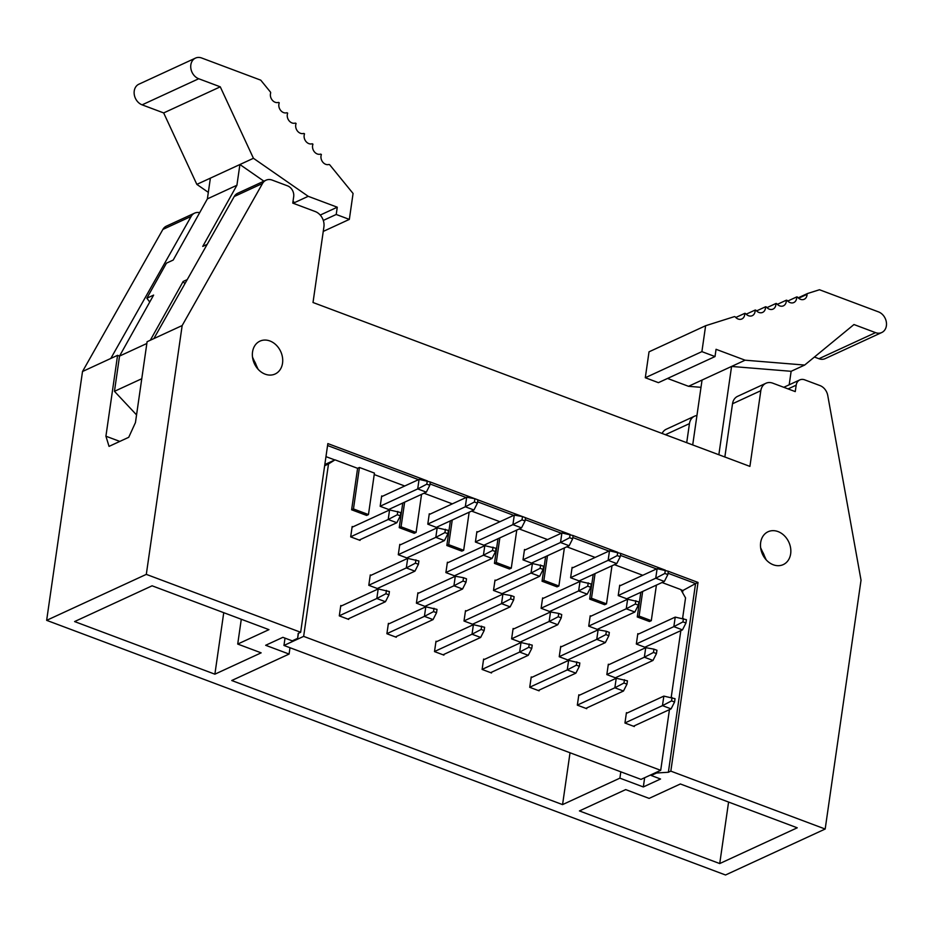 <?xml version="1.0" encoding="UTF-8"?>
<svg xmlns="http://www.w3.org/2000/svg" width="933" height="933" viewBox="0 0 933 933"><rect width="100%" height="100%" fill="white"/><g stroke="black" fill="none" stroke-linecap="round" stroke-linejoin="round"><path stroke-width="1.4" d="M182.168 325.547L262.535 183.474A11.313 9.05 -114.8 0 1 266.01 180.209A11.313 9.05 -114.8 0 1 272.238 180.116L287.539 185.854A8.817 7.067 -114.8 0 1 293.685 196.676L292.764 203.114L315.249 211.546A12.444 9.96 -114.8 0 1 323.914 226.812L313.01 302.502L749.91 466.395L760.815 390.705A12.444 9.96 -114.8 0 1 765.911 383.276A12.444 9.96 -114.8 0 1 772.769 383.171L795.254 391.603L796.187 385.177A8.817 7.067 -114.8 0 1 799.803 379.906A8.817 7.067 -114.8 0 1 804.654 379.836L819.967 385.574A11.313 9.05 -114.8 0 1 827.758 395.499L861.031 580.198L825.18 829.029L725.524 874.991L46.65 620.34L146.306 574.378L182.168 325.547L147.099 341.723L135.448 422.591L128.731 437.297L109.044 446.382L105.919 436.212L117.57 355.333L82.512 371.509L46.65 620.34M765.911 383.276L737.618 396.327A12.444 9.96 65.2 0 0 732.522 403.756L760.815 390.705M651.304 774.647L651.176 775.486L656.599 772.99L656.715 772.151M682.583 592.665L682.886 590.519L681.673 591.079M570.028 752.768L562.564 804.608L619.897 778.157L620.807 771.813M619.897 778.157L643.327 786.951L660.552 779.008L651.176 775.486M643.327 786.951L644.656 777.714M656.599 772.99L668.366 772.267L695.563 583.568L682.886 590.519L680.95 589.796M668.366 772.267L670.827 771.136L698.024 582.437L695.563 583.568L668.04 573.247M728.58 802.053L719.728 863.561L797.237 827.804L680.379 783.977L649.123 798.391L625.693 789.598L579.428 810.929L719.728 863.561M298.397 633.32L297.662 638.359L292.251 640.854L282.886 637.332L265.66 645.286L289.09 654.068L231.746 680.519L562.564 804.608M698.024 582.437L668.32 571.299L667.841 574.576L664.354 581.446L655.736 578.215L664.844 573.457L667.841 574.576M665.159 570.11L620.713 553.432M617.553 552.254L573.107 535.577M569.946 534.387L525.501 517.722L525.022 521.011L521.535 527.868L512.917 524.638L522.025 519.879L525.022 521.011M522.34 516.532L477.894 499.866L477.416 503.144L473.929 510.013L465.31 506.782L474.419 502.024L477.416 503.144M474.722 498.677L430.288 481.999M427.116 480.822L327.845 443.583L300.659 632.271L298.198 633.414L297.662 638.359M327.565 445.531L418.509 479.644M430.008 483.959L466.115 497.499M477.614 501.814L513.721 515.366M525.221 519.669L561.328 533.221M572.827 537.536L608.934 551.076M620.433 555.392L656.54 568.932M325.967 456.634L334.807 459.946M110.805 358.459L191.172 216.386A11.313 9.05 -114.8 0 1 194.647 213.121L166.342 226.171A11.313 9.05 65.2 0 0 162.878 229.436L82.512 371.509M194.647 213.121A11.313 9.05 -114.8 0 1 199.685 212.666M289.09 654.068L290 647.724M241.285 619.267L237.717 644.062L268.961 629.647L152.102 585.807L74.593 621.565L214.882 674.186L223.745 612.678M214.882 674.186L261.147 652.843L237.717 644.062M266.01 180.209L237.705 193.259A11.313 9.05 65.2 0 0 234.23 196.525L153.863 338.597M119.809 441.414L105.919 436.212M146.843 343.484L119.541 356.079L117.57 355.333M696.939 415.512A12.444 9.96 65.2 0 0 694.549 416.188L666.255 429.238A12.444 9.96 65.2 0 0 662.115 433.46M694.549 416.188A12.444 9.96 65.2 0 0 689.452 423.617L686.711 442.685M300.659 632.271L146.306 574.378M825.18 829.029L670.827 771.136M724.848 456.983L732.522 403.756M282.536 363.194A18.1 14.485 65.2 0 0 276.156 345.023A18.1 14.485 65.2 0 0 259.957 341.14A18.1 14.485 65.2 0 0 252.54 351.951A18.1 14.485 65.2 0 0 258.931 370.121A18.1 14.485 65.2 0 0 275.118 374.005A18.1 14.485 65.2 0 0 282.536 363.194M790.659 553.805A18.1 14.485 65.2 0 0 784.268 535.624A18.1 14.485 65.2 0 0 768.081 531.74A18.1 14.485 65.2 0 0 760.663 542.551A18.1 14.485 65.2 0 0 767.043 560.733A18.1 14.485 65.2 0 0 783.242 564.605A18.1 14.485 65.2 0 0 790.659 553.805M263.899 181.177L239.909 164.523L210.38 178.145L207.383 198.881L173.211 260.039L166.447 263.164L146.854 298.21L153.618 295.096L119.541 356.079L114.456 391.324L136.556 414.905M146.854 298.21L149.735 302.035M667.562 378.448L688.519 386.309L702.048 380.058L692.706 444.936M718.853 454.744L731.577 366.447L791.137 371.299L789.19 384.804M702.048 380.058L745.105 360.196L804.666 365.06L853.963 324.532L875.527 332.626A11.313 9.05 65.2 0 0 881.755 332.521A11.313 9.05 65.2 0 0 886.35 322.107A11.313 9.05 65.2 0 0 878.513 311.89L819.466 289.743L807.628 293.487A1.131 0.91 65.2 0 0 807.068 294.338A6.788 5.435 -114.8 0 1 806.998 295.201A6.788 5.435 -114.8 0 1 804.223 299.26A6.788 5.435 -114.8 0 1 797.68 297.3A1.131 0.91 65.2 0 0 796.665 296.951A6.788 5.435 -114.8 0 1 796.607 298.49A6.788 5.435 -114.8 0 1 793.831 302.537A6.788 5.435 -114.8 0 1 787.289 300.589A1.131 0.91 65.2 0 0 786.274 300.239A6.788 5.435 -114.8 0 1 786.216 301.767A6.788 5.435 -114.8 0 1 783.44 305.826A6.788 5.435 -114.8 0 1 776.897 303.866A1.131 0.91 65.2 0 0 775.883 303.517A6.788 5.435 -114.8 0 1 775.824 305.056A6.788 5.435 -114.8 0 1 773.049 309.103A6.788 5.435 -114.8 0 1 766.506 307.155A1.131 0.91 65.2 0 0 765.492 306.805A6.788 5.435 -114.8 0 1 765.433 308.345A6.788 5.435 -114.8 0 1 762.658 312.392A6.788 5.435 -114.8 0 1 756.115 310.444A1.131 0.91 65.2 0 0 755.1 310.083A6.788 5.435 -114.8 0 1 755.042 311.622A6.788 5.435 -114.8 0 1 752.266 315.681A6.788 5.435 -114.8 0 1 745.724 313.721A1.131 0.91 65.2 0 0 744.709 313.371A6.788 5.435 -114.8 0 1 744.651 314.911A6.788 5.435 -114.8 0 1 741.875 318.958A6.788 5.435 -114.8 0 1 735.332 317.01A1.131 0.91 65.2 0 0 734.329 316.649L705.628 325.722L701.896 351.636L715.016 356.558L716.054 349.304L745.105 360.196M688.519 386.309L700.998 387.323M705.628 325.722L649.03 351.823L645.298 377.737L658.418 382.658L715.016 356.558M814.427 357.036L818.929 358.727A11.313 9.05 65.2 0 0 825.157 358.634L881.755 332.521M791.137 371.299L804.666 365.06M645.298 377.737L701.896 351.636M735.775 317.488L744.709 313.371M746.167 314.199L755.1 310.083M756.558 310.922L765.492 306.805M766.949 307.633L775.883 303.517M777.341 304.345L786.274 300.228M787.732 301.067L796.665 296.951M150.306 340.242L183.148 281.474L187.253 279.585M308.217 196.315L253.438 158.283L220.27 86.827L198.717 78.745A11.313 9.05 -114.8 0 1 190.88 68.517A11.313 9.05 -114.8 0 1 195.475 58.103A11.313 9.05 -114.8 0 1 201.703 58.009L260.75 80.156L270.348 91.935A1.131 0.91 -114.8 0 1 270.617 93.102A6.788 5.435 65.2 0 0 270.442 93.93A6.788 5.435 65.2 0 0 272.529 100.437A6.788 5.435 65.2 0 0 278.232 102.455A1.131 0.91 -114.8 0 1 279.247 102.863A6.788 5.435 65.2 0 0 278.874 104.274A6.788 5.435 65.2 0 0 280.961 110.782A6.788 5.435 65.2 0 0 286.664 112.788A1.131 0.91 -114.8 0 1 287.667 113.196A6.788 5.435 65.2 0 0 287.294 114.619A6.788 5.435 65.2 0 0 289.393 121.127A6.788 5.435 65.2 0 0 295.085 123.133A1.131 0.91 -114.8 0 1 296.099 123.541A6.788 5.435 65.2 0 0 295.726 124.964A6.788 5.435 65.2 0 0 297.814 131.46A6.788 5.435 65.2 0 0 303.517 133.477A1.131 0.91 -114.8 0 1 304.531 133.886A6.788 5.435 65.2 0 0 304.158 135.308A6.788 5.435 65.2 0 0 306.246 141.804A6.788 5.435 65.2 0 0 311.949 143.822A1.131 0.91 -114.8 0 1 312.952 144.23A6.788 5.435 65.2 0 0 312.578 145.653A6.788 5.435 65.2 0 0 314.666 152.149A6.788 5.435 65.2 0 0 320.369 154.167A1.131 0.91 -114.8 0 1 321.384 154.575A6.788 5.435 65.2 0 0 321.01 155.998A6.788 5.435 65.2 0 0 323.098 162.494A6.788 5.435 65.2 0 0 328.801 164.511A1.131 0.91 -114.8 0 1 329.792 164.908L353.071 193.469L349.339 219.395L336.218 214.473L337.268 207.208L308.217 196.315L294.676 202.554L294.501 203.767M294.676 202.554L293.009 201.4M207.161 244.376L202.741 246.417L236.912 185.259L239.909 164.523L253.438 158.283M184.886 283.772L183.148 281.474M141.769 378.728L114.456 391.324M236.912 185.259L207.383 198.881M340.685 606.263L378.192 588.956L376.815 598.496L385.935 593.738L388.933 594.869L385.446 601.727L376.815 598.496L339.309 615.792M324.661 465.73L328.498 463.958L303.645 636.376L283.959 645.461L285.02 638.137M283.959 645.461L641.018 779.393L660.704 770.32L303.645 636.376M626.743 598.788L664.354 581.446M662.033 582.519L680.822 589.574L685.545 597.901L682.594 618.416M680.833 630.638L671.2 697.418M669.451 709.64L660.704 770.32M626.323 713.407L663.841 696.111L675.049 698.7L674.571 702.013L671.084 708.882L662.465 705.64L671.573 700.893L674.571 702.013M210.38 178.145L196.84 184.384L163.672 112.928L142.119 104.846A11.313 9.05 -114.8 0 1 134.282 94.63A11.313 9.05 -114.8 0 1 138.877 84.203L195.475 58.103M208.327 192.361L196.84 184.384M378.192 588.956L389.411 591.545L388.933 594.869M347.834 619.08L385.446 601.727M388.291 624.119L425.798 606.812L437.017 609.401L436.539 612.724L433.052 619.594L424.422 616.351L433.542 611.605L436.539 612.724M435.898 641.974L473.404 624.678L472.028 634.218L481.148 629.46L484.145 630.58L480.658 637.449L472.028 634.218L434.521 651.514M483.504 659.829L521.011 642.534L519.646 652.074L528.754 647.315L531.752 648.435L528.265 655.304L519.646 652.074L482.128 669.369M531.11 677.696L568.617 660.389L567.252 669.929L576.361 665.171L579.358 666.302L575.871 673.16L567.252 669.929L529.734 687.224M578.717 695.552L616.235 678.244L614.859 687.784L623.967 683.026L626.964 684.157L623.477 691.026L614.859 687.784L577.34 705.091M359.217 540.079L396.828 522.725L388.21 519.494L397.318 514.736L400.315 515.867L396.828 522.725M352.068 527.25L389.574 509.954L388.21 519.494L350.691 536.79M324.824 464.552L335.017 459.852L328.498 463.958M402.776 503.015L399.231 527.658L414.229 533.279L416.071 532.428L401.073 526.807L399.231 527.658M404.724 486L374.226 474.559M357.596 468.319L359.438 467.468L374.436 473.101L368.465 514.573L366.622 515.424L351.624 509.791L357.596 468.319L335.017 459.852M637.262 616.946L649.45 621.518L651.292 620.667L639.105 616.095L637.262 616.946L640.819 592.303M642.755 575.288L614.427 564.663M589.656 599.091L604.654 604.712L606.497 603.861L591.499 598.24L589.656 599.091L593.213 574.448M595.149 557.433L566.809 546.808M542.05 581.224L557.048 586.857L558.89 586.006L543.892 580.373L542.05 581.224L545.607 556.593M547.543 539.577L519.203 528.941M494.443 563.369L509.441 568.99L511.284 568.139L496.286 562.517L494.443 563.369L497.989 538.726M499.936 521.722L471.597 511.086M446.837 545.513L461.835 551.135L463.678 550.283L448.68 544.662L446.837 545.513L450.382 520.871M452.33 503.855L423.99 493.23M495.831 580.396L495.003 580.081L493.51 590.449L502.875 593.959L502.98 593.213M484.449 659.398L483.609 659.083L482.116 669.451L491.493 672.961L491.598 672.215M477.731 531.962L476.891 531.647L475.398 542.015L484.763 545.537L484.868 544.779M466.337 610.963L465.509 610.649L464.004 621.016L473.381 624.539L473.486 623.78M448.225 562.541L447.397 562.226L445.892 572.594L455.269 576.104L455.374 575.358M436.842 641.542L436.003 641.228L434.51 651.596L443.886 655.106L443.991 654.36M430.113 514.106L429.285 513.791L427.792 524.159L437.157 527.67L437.262 526.923M418.73 593.108L417.891 592.793L416.398 603.161L425.775 606.672L425.88 605.925M525.337 549.817L524.498 549.502L523.005 559.87L532.37 563.392L532.475 562.634M513.943 628.819L513.115 628.504L511.611 638.872L520.987 642.394L521.092 641.647M579.661 695.108L578.833 694.793L577.329 705.161L586.705 708.683L586.81 707.925M591.056 616.107L590.216 615.792L588.723 626.16L598.088 629.682L598.193 628.924M561.549 646.686L560.721 646.371L559.229 656.739L568.594 660.249L568.698 659.503M572.944 567.684L572.104 567.369L570.611 577.737L579.976 581.247L580.093 580.501M609.167 664.541L608.328 664.226L606.835 674.594L616.2 678.104L616.305 677.358M620.55 585.539L619.71 585.224L618.217 595.592L627.582 599.103L627.699 598.356M532.055 677.253L531.227 676.938L529.722 687.306L539.099 690.828L539.204 690.07M543.449 598.251L542.609 597.936L541.117 608.304L550.482 611.815L550.587 611.068M638.662 633.974L637.822 633.659L636.329 644.027L645.694 647.537L645.811 646.791M627.268 712.975L626.44 712.66L624.947 723.028L634.312 726.539L634.417 725.792M353.012 526.818L352.173 526.504L350.68 536.872L360.056 540.382L360.161 539.636M341.63 605.82L340.79 605.505L339.297 615.873L348.674 619.395L348.779 618.637M371.124 575.253L370.284 574.938L368.792 585.306L378.168 588.816L378.273 588.07M382.507 496.251L381.679 495.936L380.174 506.304L389.551 509.815L389.656 509.068M389.236 623.676L388.396 623.361L386.903 633.729L396.28 637.251L396.385 636.493M407.768 557.491L407.663 558.249L398.286 554.727L399.791 544.359L400.619 544.674M399.674 545.117L437.18 527.81L435.816 537.35L444.924 532.591L447.922 533.723L444.435 540.58L435.816 537.35L398.298 554.657M447.28 562.972L484.798 545.677L483.422 555.205L492.531 550.458L495.528 551.578L492.041 558.447L483.422 555.205L445.904 572.512M494.887 580.827L532.405 563.532L531.029 573.072L540.137 568.314L543.134 569.433L539.647 576.302L531.029 573.072L493.51 590.367M542.493 598.683L580.011 581.387L578.635 590.927L587.743 586.169L590.741 587.3L587.254 594.158L578.635 590.927L541.128 608.223M590.099 616.55L627.617 599.243L626.241 608.783L635.35 604.024L638.347 605.155L634.86 612.013L626.241 608.783L588.735 626.09M619.605 585.971L657.112 568.675L655.736 578.215L618.229 595.511M644.855 647.222L682.466 629.88L673.848 626.638L682.956 621.891L685.953 623.011L682.466 629.88M637.717 634.405L675.224 617.11L673.848 626.638L636.341 643.945M633.472 726.224L671.084 708.882M624.958 722.947L662.465 705.64L663.841 696.111M490.653 672.646L528.265 655.304M443.047 654.791L480.658 637.449M395.44 636.936L433.052 619.594M585.866 708.369L623.477 691.026M538.259 690.513L575.871 673.16M337.268 207.208L320.241 215.068M220.27 86.827L163.672 112.928M386.414 590.426L385.935 593.738M386.915 633.659L424.422 616.351L425.798 606.812M473.404 624.678L484.624 627.268L484.145 630.58M521.011 642.534L532.23 645.123L531.752 648.435M568.617 660.389L579.836 662.978L579.358 666.302M616.235 678.244L627.442 680.833L626.964 684.157M597.248 629.367L634.86 612.013M579.136 580.932L616.748 563.59L608.129 560.348L617.238 555.601L620.235 556.721L616.748 563.59M571.999 568.115L609.506 550.82L608.129 560.348L570.623 577.655M549.642 611.512L587.254 594.158M531.53 563.077L569.142 545.735L560.523 542.493L569.631 537.735L572.629 538.866L569.142 545.735M524.381 550.26L561.899 532.953L560.523 542.493L523.016 559.8M502.036 593.645L539.647 576.302M483.924 545.222L521.535 527.868M476.775 532.405L514.293 515.098L512.917 524.638L475.41 541.933M454.429 575.789L492.041 558.447M436.317 527.355L473.929 510.013M429.168 514.538L466.687 497.242L465.31 506.782L427.792 524.078M406.823 557.934L444.435 540.58M388.711 509.5L426.323 492.158L417.704 488.915L426.813 484.169L429.81 485.288L426.323 492.158M381.562 496.683L419.08 479.387L417.704 488.915L380.186 506.222M389.574 509.954L400.793 512.544L400.315 515.867M397.796 511.424L397.318 514.736M401.073 526.807L404.63 502.164M368.465 514.573L353.467 508.94L351.624 509.791M353.467 508.94L359.438 467.468M656.412 585.108L651.292 620.667M642.662 591.452L639.105 616.095M611.978 565.783L606.497 603.861M591.499 598.24L595.056 573.597M564.372 547.928L558.89 586.006M543.892 580.373L547.449 555.741M516.765 530.072L511.284 568.139M496.286 562.517L499.843 537.875M469.159 512.217L463.678 550.283M448.68 544.662L452.237 520.019M421.553 494.35L416.071 532.428M437.18 527.81L448.4 530.399L447.922 533.723M484.798 545.677L496.006 548.266L495.528 551.578M532.405 563.532L543.612 566.121L543.134 569.433M580.011 581.387L591.219 583.976L590.741 587.3M627.617 599.243L638.825 601.832L638.347 605.155M657.112 568.675L668.32 571.264M665.322 570.145L664.844 573.457M675.224 617.11L686.431 619.699L685.953 623.011M683.434 618.567L682.956 621.891M672.052 697.569L671.573 700.893M529.233 644.003L528.754 647.315M481.626 626.136L481.148 629.46M624.445 679.714L623.967 683.026M576.839 661.859L576.361 665.171M336.218 214.473L323.308 220.421M349.339 219.395L323.25 231.419M434.02 608.281L433.542 611.605M635.828 600.712L635.35 604.024M609.506 550.82L620.713 553.409L620.235 556.721M617.716 552.278L617.238 555.601M588.222 582.857L587.743 586.169M561.899 532.953L573.107 535.542L572.629 538.866M570.11 534.422L569.631 537.735M540.615 564.99L540.137 568.314M514.293 515.098L522.503 516.567L522.025 519.879M493.009 547.135L492.531 550.458M466.687 497.242L474.897 498.712L474.419 502.024M445.403 529.279L444.924 532.591M419.08 479.387L430.288 481.976L429.81 485.288M427.291 480.845L426.813 484.169M417.786 593.54L455.292 576.244L453.928 585.784L463.036 581.026L466.034 582.157L462.546 589.015L453.928 585.784L416.41 603.08M424.935 606.357L462.546 589.015M465.392 611.407L502.899 594.099L501.534 603.639L510.643 598.881L513.64 600.012L510.153 606.87L501.534 603.639L464.016 620.935M472.541 624.224L510.153 606.87M512.998 629.262L550.517 611.955L549.14 621.495L558.249 616.748L561.246 617.868L557.759 624.737L549.14 621.495L511.622 638.802M520.148 642.079L557.759 624.737M560.605 647.117L598.123 629.822L596.747 639.362L605.855 634.603L608.852 635.723L605.365 642.592L596.747 639.362L559.24 656.657M567.754 659.934L605.365 642.592M608.211 664.972L645.729 647.677L644.353 657.217L653.462 652.459L656.459 653.59L652.972 660.447L644.353 657.217L606.847 674.512M615.36 677.79L652.972 660.447M522.503 516.567L525.501 517.687M474.897 498.712L477.894 499.831M377.329 588.501L414.94 571.159L406.31 567.929L415.43 563.17L418.427 564.29L414.94 571.159M370.179 575.684L407.686 558.389L406.31 567.929L368.803 585.224M455.292 576.244L463.514 577.714L463.036 581.026M463.514 577.714L466.512 578.833L466.034 582.157M502.899 594.099L511.121 595.569L510.643 598.881M511.121 595.569L514.118 596.688L513.64 600.012M550.517 611.955L558.727 613.424L558.249 616.748M558.727 613.424L561.724 614.555L561.246 617.868M598.123 629.822L606.333 631.279L605.855 634.603M606.333 631.279L609.331 632.411L608.852 635.723M645.729 647.677L653.94 649.146L653.462 652.459M653.94 649.146L656.937 650.266L656.459 653.59M407.686 558.389L418.905 560.978L418.427 564.29M415.908 559.847L415.43 563.17M796.187 385.177L788.082 388.909M162.878 229.436L191.172 216.386M262.535 183.474L234.23 196.525M665.427 434.696L689.452 423.617M798.625 298.233L807.068 294.338M807.546 293.51L798.182 297.837L807.465 293.557M818.929 358.727L875.527 332.626M760.943 549.595A15.838 12.677 -114.8 0 1 765.037 558.447M252.831 358.983A15.838 12.677 -114.8 0 1 255.549 363.415A15.838 12.677 -114.8 0 1 255.875 364.208A15.838 12.677 -114.8 0 1 256.913 367.847M198.717 78.745L142.119 104.846M799.803 379.906L783.778 387.3M766.215 559.87L760.64 547.776M258.091 369.258L252.516 357.164"/></g></svg>
